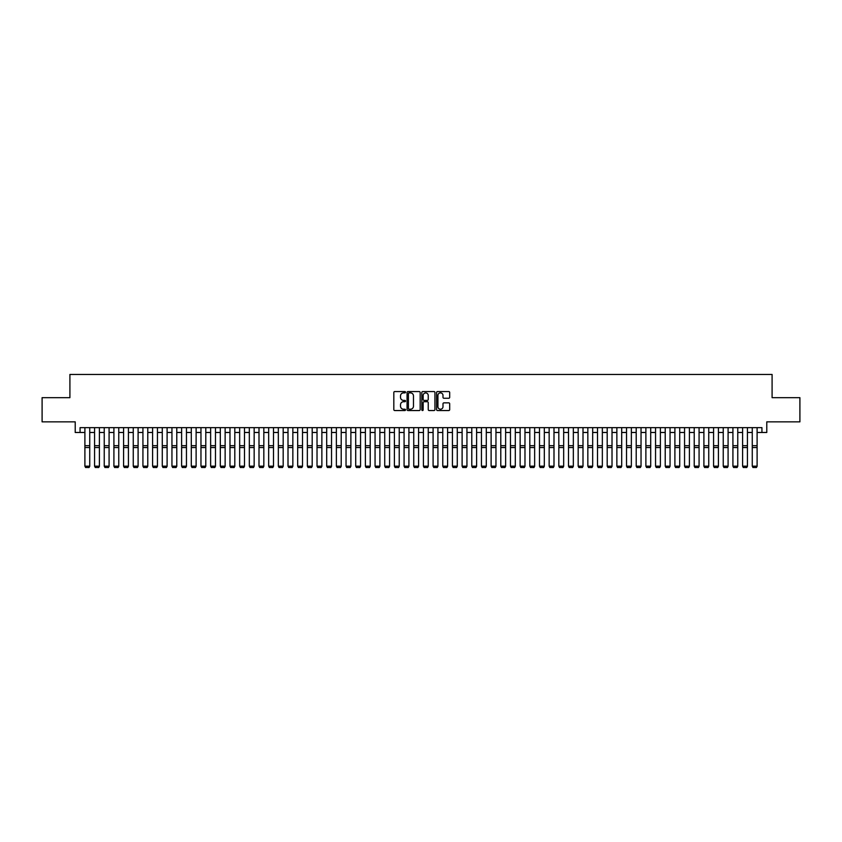 <?xml version="1.0" encoding="UTF-8"?>
<svg xmlns="http://www.w3.org/2000/svg" width="842" height="842" viewBox="0 0 842 842"><rect width="100%" height="100%" fill="white"/><g stroke="black" fill="none" stroke-linecap="round" stroke-linejoin="round"><path stroke-width="1.26" d="M405.528 392.225A0.663 0.663 0 0 0 404.865 391.562L394.772 391.562A0.947 0.947 0 0 0 393.824 392.509L393.824 409.601A0.947 0.947 0 0 0 394.772 410.549L404.865 410.549A0.663 0.663 0 0 0 405.528 409.886A0.663 0.663 0 0 0 404.865 409.223L403.56 409.223A3.042 3.042 0 0 1 400.518 406.181L400.518 404.76A3.042 3.042 0 0 1 403.56 401.718L404.865 401.718A0.663 0.663 0 0 0 405.528 401.055A0.663 0.663 0 0 0 404.865 400.392L403.56 400.392A3.042 3.042 0 0 1 400.518 397.35L400.518 395.929A3.042 3.042 0 0 1 403.56 392.888L404.865 392.888A0.663 0.663 0 0 0 405.528 392.225M448.744 398.255A0.947 0.947 0 0 0 449.691 397.308L449.691 392.509A0.947 0.947 0 0 0 448.744 391.562L437.545 391.562A0.947 0.947 0 0 0 436.598 392.509L436.598 409.601A0.947 0.947 0 0 0 437.545 410.549L448.744 410.549A0.947 0.947 0 0 0 449.691 409.601L449.691 403.802A0.947 0.947 0 0 0 448.744 402.855L443.955 402.855A0.947 0.947 0 0 0 442.997 403.802L442.997 406.675A2.537 2.537 0 0 1 440.461 409.223A2.537 2.537 0 0 1 437.924 406.675L437.924 395.424A2.537 2.537 0 0 1 440.461 392.888A2.537 2.537 0 0 1 442.997 395.424L442.997 397.308A0.947 0.947 0 0 0 443.955 398.255L448.744 398.255M80.064 432.483L80.064 427.652L761.936 427.652L761.936 432.483L766.778 432.483L766.778 421.853L799.9 421.853L799.9 397.666L772.093 397.666L772.093 374.458L69.907 374.458L69.907 397.666L42.1 397.666L42.1 421.853L75.222 421.853L75.222 432.483L84.895 432.483M420.169 392.509A0.947 0.947 0 0 0 419.221 391.562L408.012 391.562A0.947 0.947 0 0 0 407.065 392.509L407.065 409.601A0.947 0.947 0 0 0 408.012 410.549L419.221 410.549A0.947 0.947 0 0 0 420.169 409.601L420.169 392.509M422.779 391.562L433.988 391.562A0.947 0.947 0 0 1 434.935 392.509L434.935 409.601A0.947 0.947 0 0 1 433.988 410.549L429.188 410.549A0.947 0.947 0 0 1 428.241 409.601L428.241 402.665A0.947 0.947 0 0 0 427.294 401.718L424.105 401.718A0.947 0.947 0 0 0 423.158 402.665L423.158 409.886A0.663 0.663 0 0 1 422.495 410.549A0.663 0.663 0 0 1 421.831 409.886L421.831 392.509A0.947 0.947 0 0 1 422.779 391.562M89.736 432.483L94.567 432.483M99.409 432.483L104.24 432.483M109.081 432.483L113.912 432.483M118.754 432.483L123.585 432.483M128.426 432.483L133.257 432.483M138.099 432.483L142.93 432.483M147.771 432.483L152.602 432.483M157.443 432.483L162.274 432.483M167.105 432.483L171.947 432.483M176.778 432.483L181.619 432.483M186.45 432.483L191.292 432.483M196.123 432.483L200.964 432.483M205.795 432.483L210.637 432.483M215.468 432.483L220.309 432.483M225.14 432.483L229.982 432.483M234.813 432.483L239.654 432.483M244.485 432.483L249.327 432.483M254.158 432.483L258.999 432.483M263.83 432.483L268.661 432.483M273.503 432.483L278.334 432.483M283.175 432.483L288.006 432.483M292.848 432.483L297.679 432.483M302.52 432.483L307.351 432.483M312.193 432.483L317.024 432.483M321.865 432.483L326.696 432.483M331.538 432.483L336.368 432.483M341.21 432.483L346.041 432.483M350.882 432.483L355.713 432.483M360.555 432.483L365.386 432.483M370.217 432.483L375.058 432.483M379.889 432.483L384.731 432.483M389.562 432.483L394.403 432.483M399.234 432.483L404.076 432.483M408.907 432.483L413.748 432.483M418.579 432.483L423.421 432.483M428.252 432.483L433.093 432.483M437.924 432.483L442.766 432.483M447.597 432.483L452.438 432.483M457.269 432.483L462.111 432.483M466.942 432.483L471.783 432.483M476.614 432.483L481.445 432.483M486.287 432.483L491.118 432.483M495.959 432.483L500.79 432.483M505.632 432.483L510.462 432.483M515.304 432.483L520.135 432.483M524.976 432.483L529.807 432.483M534.649 432.483L539.48 432.483M544.321 432.483L549.152 432.483M553.994 432.483L558.825 432.483M563.666 432.483L568.497 432.483M573.339 432.483L578.17 432.483M583.001 432.483L587.842 432.483M592.673 432.483L597.515 432.483M602.346 432.483L607.187 432.483M612.018 432.483L616.86 432.483M621.691 432.483L626.532 432.483M631.363 432.483L636.205 432.483M641.036 432.483L645.877 432.483M650.708 432.483L655.55 432.483M660.381 432.483L665.222 432.483M670.053 432.483L674.895 432.483M679.726 432.483L684.557 432.483M689.398 432.483L694.229 432.483M699.071 432.483L703.901 432.483M708.743 432.483L713.574 432.483M718.415 432.483L723.246 432.483M728.088 432.483L732.919 432.483M737.76 432.483L742.591 432.483M747.433 432.483L752.264 432.483M757.105 432.483L761.936 432.483M409.065 392.888A0.663 0.663 0 0 0 408.402 393.551L408.402 408.549A0.663 0.663 0 0 0 409.065 409.223L410.443 409.223A3.042 3.042 0 0 0 413.475 406.181L413.475 395.929A3.042 3.042 0 0 0 410.443 392.888L409.065 392.888M428.241 395.477A2.537 2.537 0 0 0 425.694 392.94A2.537 2.537 0 0 0 423.158 395.477L423.158 399.445A0.947 0.947 0 0 0 424.105 400.392L427.294 400.392A0.947 0.947 0 0 0 428.241 399.445L428.241 395.477M89.736 427.652L89.736 466.342L89.01 467.542L85.621 467.478L89.01 467.542M85.621 467.542L84.895 466.173L89.736 466.173L89.01 467.478M84.895 427.652L84.895 466.173L85.621 467.478M99.409 427.652L99.409 466.342L98.682 467.542L95.293 467.478L98.682 467.542M95.293 467.542L94.567 466.173L99.409 466.173L98.682 467.478M94.567 427.652L94.567 466.173L95.293 467.478M109.081 427.652L109.081 466.342L108.355 467.542L104.966 467.478L108.355 467.542M104.966 467.542L104.24 466.173L109.081 466.173L108.355 467.478M104.24 427.652L104.24 466.173L104.966 467.478M118.754 427.652L118.754 466.342L118.027 467.542L114.638 467.478L118.027 467.542M114.638 467.542L113.912 466.173L118.754 466.173L118.027 467.478M113.912 427.652L113.912 466.173L114.638 467.478M128.426 427.652L128.426 466.342L127.7 467.542L124.311 467.478L127.7 467.542M124.311 467.542L123.585 466.173L128.426 466.173L127.7 467.478M123.585 427.652L123.585 466.173L124.311 467.478M138.099 427.652L138.099 466.342L137.372 467.542L133.983 467.478L137.372 467.542M133.983 467.542L133.257 466.173L138.099 466.173L137.372 467.478M133.257 427.652L133.257 466.173L133.983 467.478M147.771 427.652L147.771 466.342L147.045 467.542L143.656 467.478L147.045 467.542M143.656 467.542L142.93 466.173L147.771 466.173L147.045 467.478M142.93 427.652L142.93 466.173L143.656 467.478M157.443 427.652L157.443 466.342L156.717 467.542L153.328 467.478L156.717 467.542M153.328 467.542L152.602 466.173L157.443 466.173L156.717 467.478M152.602 427.652L152.602 466.173L153.328 467.478M167.105 427.652L167.105 466.342L166.39 467.542L163.001 467.478L166.39 467.542M163.001 467.542L162.274 466.173L167.105 466.173L166.39 467.478M162.274 427.652L162.274 466.173L163.001 467.478M176.778 427.652L176.778 466.342L176.062 467.542L172.673 467.478L176.062 467.542M172.673 467.542L171.947 466.173L176.778 466.173L176.062 467.478M171.947 427.652L171.947 466.173L172.673 467.478M186.45 427.652L186.45 466.342L185.724 467.542L182.346 467.478L185.724 467.542M182.346 467.542L181.619 466.173L186.45 466.173L185.724 467.478M181.619 427.652L181.619 466.173L182.346 467.478M196.123 427.652L196.123 466.342L195.397 467.542L192.018 467.478L195.397 467.542M192.018 467.542L191.292 466.173L196.123 466.173L195.397 467.478M191.292 427.652L191.292 466.173L192.018 467.478M205.795 427.652L205.795 466.342L205.069 467.542L201.691 467.478L205.069 467.542M201.691 467.542L200.964 466.173L205.795 466.173L205.069 467.478M200.964 427.652L200.964 466.173L201.691 467.478M215.468 427.652L215.468 466.342L214.742 467.542L211.363 467.478L214.742 467.542M211.363 467.542L210.637 466.173L215.468 466.173L214.742 467.478M210.637 427.652L210.637 466.173L211.363 467.478M225.14 427.652L225.14 466.342L224.414 467.542L221.036 467.478L224.414 467.542M221.036 467.542L220.309 466.173L225.14 466.173L224.414 467.478M220.309 427.652L220.309 466.173L221.036 467.478M234.813 427.652L234.813 466.342L234.087 467.542L230.708 467.478L234.087 467.542M230.708 467.542L229.982 466.173L234.813 466.173L234.087 467.478M229.982 427.652L229.982 466.173L230.708 467.478M244.485 427.652L244.485 466.342L243.759 467.542L240.38 467.478L243.759 467.542M240.38 467.542L239.654 466.173L244.485 466.173L243.759 467.478M239.654 427.652L239.654 466.173L240.38 467.478M254.158 427.652L254.158 466.342L253.431 467.542L250.042 467.478L253.431 467.542M250.042 467.542L249.327 466.173L254.158 466.173L253.431 467.478M249.327 427.652L249.327 466.173L250.042 467.478M263.83 427.652L263.83 466.342L263.104 467.542L259.715 467.478L263.104 467.542M259.715 467.542L258.999 466.173L263.83 466.173L263.104 467.478M258.999 427.652L258.999 466.173L259.715 467.478M273.503 427.652L273.503 466.342L272.776 467.542L269.387 467.478L272.776 467.542M269.387 467.542L268.661 466.173L273.503 466.173L272.776 467.478M268.661 427.652L268.661 466.173L269.387 467.478M283.175 427.652L283.175 466.342L282.449 467.542L279.06 467.478L282.449 467.542M279.06 467.542L278.334 466.173L283.175 466.173L282.449 467.478M278.334 427.652L278.334 466.173L279.06 467.478M292.848 427.652L292.848 466.342L292.121 467.542L288.732 467.478L292.121 467.542M288.732 467.542L288.006 466.173L292.848 466.173L292.121 467.478M288.006 427.652L288.006 466.173L288.732 467.478M302.52 427.652L302.52 466.342L301.794 467.542L298.405 467.478L301.794 467.542M298.405 467.542L297.679 466.173L302.52 466.173L301.794 467.478M297.679 427.652L297.679 466.173L298.405 467.478M312.193 427.652L312.193 466.342L311.466 467.542L308.077 467.478L311.466 467.542M308.077 467.542L307.351 466.173L312.193 466.173L311.466 467.478M307.351 427.652L307.351 466.173L308.077 467.478M321.865 427.652L321.865 466.342L321.139 467.542L317.75 467.478L321.139 467.542M317.75 467.542L317.024 466.173L321.865 466.173L321.139 467.478M317.024 427.652L317.024 466.173L317.75 467.478M331.538 427.652L331.538 466.342L330.811 467.542L327.422 467.478L330.811 467.542M327.422 467.542L326.696 466.173L331.538 466.173L330.811 467.478M326.696 427.652L326.696 466.173L327.422 467.478M341.21 427.652L341.21 466.342L340.484 467.542L337.095 467.478L340.484 467.542M337.095 467.542L336.368 466.173L341.21 466.173L340.484 467.478M336.368 427.652L336.368 466.173L337.095 467.478M350.882 427.652L350.882 466.342L350.156 467.542L346.767 467.478L350.156 467.542M346.767 467.542L346.041 466.173L350.882 466.173L350.156 467.478M346.041 427.652L346.041 466.173L346.767 467.478M360.555 427.652L360.555 466.342L359.829 467.542L356.44 467.478L359.829 467.542M356.44 467.542L355.713 466.173L360.555 466.173L359.829 467.478M355.713 427.652L355.713 466.173L356.44 467.478M370.217 427.652L370.217 466.342L369.501 467.542L366.112 467.478L369.501 467.542M366.112 467.542L365.386 466.173L370.217 466.173L369.501 467.478M365.386 427.652L365.386 466.173L366.112 467.478M379.889 427.652L379.889 466.342L379.174 467.542L375.785 467.478L379.174 467.542M375.785 467.542L375.058 466.173L379.889 466.173L379.174 467.478M375.058 427.652L375.058 466.173L375.785 467.478M389.562 427.652L389.562 466.342L388.836 467.542L385.457 467.478L388.836 467.542M385.457 467.542L384.731 466.173L389.562 466.173L388.836 467.478M384.731 427.652L384.731 466.173L385.457 467.478M399.234 427.652L399.234 466.342L398.508 467.542L395.13 467.478L398.508 467.542M395.13 467.542L394.403 466.173L399.234 466.173L398.508 467.478M394.403 427.652L394.403 466.173L395.13 467.478M408.907 427.652L408.907 466.342L408.181 467.542L404.802 467.478L408.181 467.542M404.802 467.542L404.076 466.173L408.907 466.173L408.181 467.478M404.076 427.652L404.076 466.173L404.802 467.478M418.579 427.652L418.579 466.342L417.853 467.542L414.475 467.478L417.853 467.542M414.475 467.542L413.748 466.173L418.579 466.173L417.853 467.478M413.748 427.652L413.748 466.173L414.475 467.478M428.252 427.652L428.252 466.342L427.525 467.542L424.147 467.478L427.525 467.542M424.147 467.542L423.421 466.173L428.252 466.173L427.525 467.478M423.421 427.652L423.421 466.173L424.147 467.478M437.924 427.652L437.924 466.342L437.198 467.542L433.819 467.478L437.198 467.542M433.819 467.542L433.093 466.173L437.924 466.173L437.198 467.478M433.093 427.652L433.093 466.173L433.819 467.478M447.597 427.652L447.597 466.342L446.87 467.542L443.492 467.478L446.87 467.542M443.492 467.542L442.766 466.173L447.597 466.173L446.87 467.478M442.766 427.652L442.766 466.173L443.492 467.478M457.269 427.652L457.269 466.342L456.543 467.542L453.164 467.478L456.543 467.542M453.164 467.542L452.438 466.173L457.269 466.173L456.543 467.478M452.438 427.652L452.438 466.173L453.164 467.478M466.942 427.652L466.942 466.342L466.215 467.542L462.826 467.478L466.215 467.542M462.826 467.542L462.111 466.173L466.942 466.173L466.215 467.478M462.111 427.652L462.111 466.173L462.826 467.478M476.614 427.652L476.614 466.342L475.888 467.542L472.499 467.478L475.888 467.542M472.499 467.542L471.783 466.173L476.614 466.173L475.888 467.478M471.783 427.652L471.783 466.173L472.499 467.478M486.287 427.652L486.287 466.342L485.56 467.542L482.171 467.478L485.56 467.542M482.171 467.542L481.445 466.173L486.287 466.173L485.56 467.478M481.445 427.652L481.445 466.173L482.171 467.478M495.959 427.652L495.959 466.342L495.233 467.542L491.844 467.478L495.233 467.542M491.844 467.542L491.118 466.173L495.959 466.173L495.233 467.478M491.118 427.652L491.118 466.173L491.844 467.478M505.632 427.652L505.632 466.342L504.905 467.542L501.516 467.478L504.905 467.542M501.516 467.542L500.79 466.173L505.632 466.173L504.905 467.478M500.79 427.652L500.79 466.173L501.516 467.478M515.304 427.652L515.304 466.342L514.578 467.542L511.189 467.478L514.578 467.542M511.189 467.542L510.462 466.173L515.304 466.173L514.578 467.478M510.462 427.652L510.462 466.173L511.189 467.478M524.976 427.652L524.976 466.342L524.25 467.542L520.861 467.478L524.25 467.542M520.861 467.542L520.135 466.173L524.976 466.173L524.25 467.478M520.135 427.652L520.135 466.173L520.861 467.478M534.649 427.652L534.649 466.342L533.923 467.542L530.534 467.478L533.923 467.542M530.534 467.542L529.807 466.173L534.649 466.173L533.923 467.478M529.807 427.652L529.807 466.173L530.534 467.478M544.321 427.652L544.321 466.342L543.595 467.542L540.206 467.478L543.595 467.542M540.206 467.542L539.48 466.173L544.321 466.173L543.595 467.478M539.48 427.652L539.48 466.173L540.206 467.478M553.994 427.652L553.994 466.342L553.268 467.542L549.879 467.478L553.268 467.542M549.879 467.542L549.152 466.173L553.994 466.173L553.268 467.478M549.152 427.652L549.152 466.173L549.879 467.478M563.666 427.652L563.666 466.342L562.94 467.542L559.551 467.478L562.94 467.542M559.551 467.542L558.825 466.173L563.666 466.173L562.94 467.478M558.825 427.652L558.825 466.173L559.551 467.478M573.339 427.652L573.339 466.342L572.613 467.542L569.224 467.478L572.613 467.542M569.224 467.542L568.497 466.173L573.339 466.173L572.613 467.478M568.497 427.652L568.497 466.173L569.224 467.478M583.001 427.652L583.001 466.342L582.285 467.542L578.896 467.478L582.285 467.542M578.896 467.542L578.17 466.173L583.001 466.173L582.285 467.478M578.17 427.652L578.17 466.173L578.896 467.478M592.673 427.652L592.673 466.342L591.958 467.542L588.569 467.478L591.958 467.542M588.569 467.542L587.842 466.173L592.673 466.173L591.958 467.478M587.842 427.652L587.842 466.173L588.569 467.478M602.346 427.652L602.346 466.342L601.62 467.542L598.241 467.478L601.62 467.542M598.241 467.542L597.515 466.173L602.346 466.173L601.62 467.478M597.515 427.652L597.515 466.173L598.241 467.478M612.018 427.652L612.018 466.342L611.292 467.542L607.913 467.478L611.292 467.542M607.913 467.542L607.187 466.173L612.018 466.173L611.292 467.478M607.187 427.652L607.187 466.173L607.913 467.478M621.691 427.652L621.691 466.342L620.964 467.542L617.586 467.478L620.964 467.542M617.586 467.542L616.86 466.173L621.691 466.173L620.964 467.478M616.86 427.652L616.86 466.173L617.586 467.478M631.363 427.652L631.363 466.342L630.637 467.542L627.258 467.478L630.637 467.542M627.258 467.542L626.532 466.173L631.363 466.173L630.637 467.478M626.532 427.652L626.532 466.173L627.258 467.478M641.036 427.652L641.036 466.342L640.309 467.542L636.931 467.478L640.309 467.542M636.931 467.542L636.205 466.173L641.036 466.173L640.309 467.478M636.205 427.652L636.205 466.173L636.931 467.478M650.708 427.652L650.708 466.342L649.982 467.542L646.603 467.478L649.982 467.542M646.603 467.542L645.877 466.173L650.708 466.173L649.982 467.478M645.877 427.652L645.877 466.173L646.603 467.478M660.381 427.652L660.381 466.342L659.654 467.542L656.276 467.478L659.654 467.542M656.276 467.542L655.55 466.173L660.381 466.173L659.654 467.478M655.55 427.652L655.55 466.173L656.276 467.478M670.053 427.652L670.053 466.342L669.327 467.542L665.938 467.478L669.327 467.542M665.938 467.542L665.222 466.173L670.053 466.173L669.327 467.478M665.222 427.652L665.222 466.173L665.938 467.478M679.726 427.652L679.726 466.342L678.999 467.542L675.61 467.478L678.999 467.542M675.61 467.542L674.895 466.173L679.726 466.173L678.999 467.478M674.895 427.652L674.895 466.173L675.61 467.478M689.398 427.652L689.398 466.342L688.672 467.542L685.283 467.478L688.672 467.542M685.283 467.542L684.557 466.173L689.398 466.173L688.672 467.478M684.557 427.652L684.557 466.173L685.283 467.478M699.071 427.652L699.071 466.342L698.344 467.542L694.955 467.478L698.344 467.542M694.955 467.542L694.229 466.173L699.071 466.173L698.344 467.478M694.229 427.652L694.229 466.173L694.955 467.478M708.743 427.652L708.743 466.342L708.017 467.542L704.628 467.478L708.017 467.542M704.628 467.542L703.901 466.173L708.743 466.173L708.017 467.478M703.901 427.652L703.901 466.173L704.628 467.478M718.415 427.652L718.415 466.342L717.689 467.542L714.3 467.478L717.689 467.542M714.3 467.542L713.574 466.173L718.415 466.173L717.689 467.478M713.574 427.652L713.574 466.173L714.3 467.478M728.088 427.652L728.088 466.342L727.362 467.542L723.973 467.478L727.362 467.542M723.973 467.542L723.246 466.173L728.088 466.173L727.362 467.478M723.246 427.652L723.246 466.173L723.973 467.478M737.76 427.652L737.76 466.342L737.034 467.542L733.645 467.478L737.034 467.542M733.645 467.542L732.919 466.173L737.76 466.173L737.034 467.478M732.919 427.652L732.919 466.173L733.645 467.478M747.433 427.652L747.433 466.342L746.707 467.542L743.318 467.478L746.707 467.542M743.318 467.542L742.591 466.173L747.433 466.173L746.707 467.478M742.591 427.652L742.591 466.173L743.318 467.478M757.105 427.652L757.105 466.342L756.379 467.542L752.99 467.478L756.379 467.542M752.99 467.542L752.264 466.173L757.105 466.173L756.379 467.478M752.264 427.652L752.264 466.173L752.99 467.478M89.736 445.702L84.895 445.702M89.736 447.534L84.895 447.534M99.409 445.702L94.567 445.702M99.409 447.534L94.567 447.534M109.081 445.702L104.24 445.702M109.081 447.534L104.24 447.534M118.754 445.702L113.912 445.702M118.754 447.534L113.912 447.534M128.426 445.702L123.585 445.702M128.426 447.534L123.585 447.534M138.099 445.702L133.257 445.702M138.099 447.534L133.257 447.534M147.771 445.702L142.93 445.702M147.771 447.534L142.93 447.534M157.443 445.702L152.602 445.702M157.443 447.534L152.602 447.534M167.105 445.702L162.274 445.702M167.105 447.534L162.274 447.534M176.778 445.702L171.947 445.702M176.778 447.534L171.947 447.534M186.45 445.702L181.619 445.702M186.45 447.534L181.619 447.534M196.123 445.702L191.292 445.702M196.123 447.534L191.292 447.534M205.795 445.702L200.964 445.702M205.795 447.534L200.964 447.534M215.468 445.702L210.637 445.702M215.468 447.534L210.637 447.534M225.14 445.702L220.309 445.702M225.14 447.534L220.309 447.534M234.813 445.702L229.982 445.702M234.813 447.534L229.982 447.534M244.485 445.702L239.654 445.702M244.485 447.534L239.654 447.534M254.158 445.702L249.327 445.702M254.158 447.534L249.327 447.534M263.83 445.702L258.999 445.702M263.83 447.534L258.999 447.534M273.503 445.702L268.661 445.702M273.503 447.534L268.661 447.534M283.175 445.702L278.334 445.702M283.175 447.534L278.334 447.534M292.848 445.702L288.006 445.702M292.848 447.534L288.006 447.534M302.52 445.702L297.679 445.702M302.52 447.534L297.679 447.534M312.193 445.702L307.351 445.702M312.193 447.534L307.351 447.534M321.865 445.702L317.024 445.702M321.865 447.534L317.024 447.534M331.538 445.702L326.696 445.702M331.538 447.534L326.696 447.534M341.21 445.702L336.368 445.702M341.21 447.534L336.368 447.534M350.882 445.702L346.041 445.702M350.882 447.534L346.041 447.534M360.555 445.702L355.713 445.702M360.555 447.534L355.713 447.534M370.217 445.702L365.386 445.702M370.217 447.534L365.386 447.534M379.889 445.702L375.058 445.702M379.889 447.534L375.058 447.534M389.562 445.702L384.731 445.702M389.562 447.534L384.731 447.534M399.234 445.702L394.403 445.702M399.234 447.534L394.403 447.534M408.907 445.702L404.076 445.702M408.907 447.534L404.076 447.534M418.579 445.702L413.748 445.702M418.579 447.534L413.748 447.534M428.252 445.702L423.421 445.702M428.252 447.534L423.421 447.534M437.924 445.702L433.093 445.702M437.924 447.534L433.093 447.534M447.597 445.702L442.766 445.702M447.597 447.534L442.766 447.534M457.269 445.702L452.438 445.702M457.269 447.534L452.438 447.534M466.942 445.702L462.111 445.702M466.942 447.534L462.111 447.534M476.614 445.702L471.783 445.702M476.614 447.534L471.783 447.534M486.287 445.702L481.445 445.702M486.287 447.534L481.445 447.534M495.959 445.702L491.118 445.702M495.959 447.534L491.118 447.534M505.632 445.702L500.79 445.702M505.632 447.534L500.79 447.534M515.304 445.702L510.462 445.702M515.304 447.534L510.462 447.534M524.976 445.702L520.135 445.702M524.976 447.534L520.135 447.534M534.649 445.702L529.807 445.702M534.649 447.534L529.807 447.534M544.321 445.702L539.48 445.702M544.321 447.534L539.48 447.534M553.994 445.702L549.152 445.702M553.994 447.534L549.152 447.534M563.666 445.702L558.825 445.702M563.666 447.534L558.825 447.534M573.339 445.702L568.497 445.702M573.339 447.534L568.497 447.534M583.001 445.702L578.17 445.702M583.001 447.534L578.17 447.534M592.673 445.702L587.842 445.702M592.673 447.534L587.842 447.534M602.346 445.702L597.515 445.702M602.346 447.534L597.515 447.534M612.018 445.702L607.187 445.702M612.018 447.534L607.187 447.534M621.691 445.702L616.86 445.702M621.691 447.534L616.86 447.534M631.363 445.702L626.532 445.702M631.363 447.534L626.532 447.534M641.036 445.702L636.205 445.702M641.036 447.534L636.205 447.534M650.708 445.702L645.877 445.702M650.708 447.534L645.877 447.534M660.381 445.702L655.55 445.702M660.381 447.534L655.55 447.534M670.053 445.702L665.222 445.702M670.053 447.534L665.222 447.534M679.726 445.702L674.895 445.702M679.726 447.534L674.895 447.534M689.398 445.702L684.557 445.702M689.398 447.534L684.557 447.534M699.071 445.702L694.229 445.702M699.071 447.534L694.229 447.534M708.743 445.702L703.901 445.702M708.743 447.534L703.901 447.534M718.415 445.702L713.574 445.702M718.415 447.534L713.574 447.534M728.088 445.702L723.246 445.702M728.088 447.534L723.246 447.534M737.76 445.702L732.919 445.702M737.76 447.534L732.919 447.534M747.433 445.702L742.591 445.702M747.433 447.534L742.591 447.534M757.105 445.702L752.264 445.702M757.105 447.534L752.264 447.534"/></g></svg>

